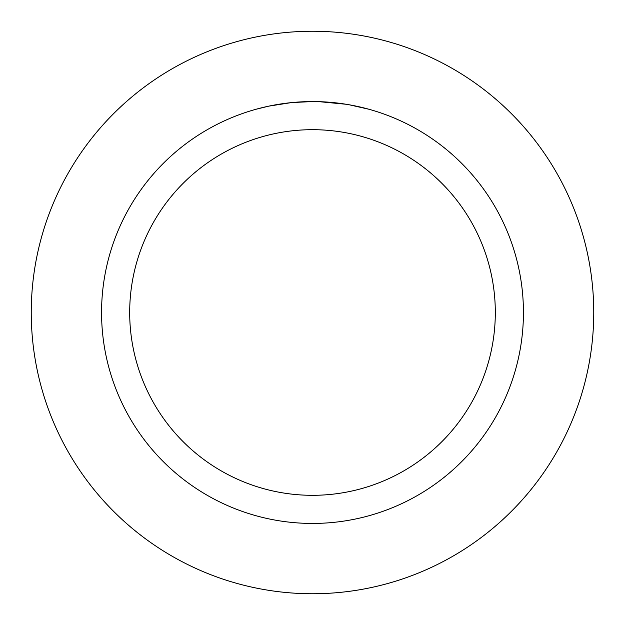 <?xml version="1.0" encoding="UTF-8"?>
<svg xmlns="http://www.w3.org/2000/svg" width="625" height="625" viewBox="0 0 625 625"><rect width="100%" height="100%" fill="white"/><g stroke="black" fill="none" stroke-linecap="round" stroke-linejoin="round"><path stroke-width="0.94" d="M312.5 31.25A281.25 281.25 0 0 1 593.75 312.5A281.25 281.25 0 0 1 312.5 593.75A281.25 281.25 0 0 1 31.25 312.5A281.25 281.25 0 0 1 312.5 31.25A281.25 281.25 0 0 1 593.75 312.5A281.25 281.25 0 0 1 312.5 593.75A281.25 281.25 0 0 1 31.25 312.5A281.25 281.25 0 0 1 312.5 31.25M316.297 101.602L318.922 101.664M335.875 102.859L336.68 102.953M312.5 101.562A210.938 210.938 0 0 1 523.438 312.5A210.938 210.938 0 0 1 312.5 523.438A210.938 210.938 0 0 1 101.562 312.5A210.938 210.938 0 0 1 312.5 101.562L291.984 102.562M349.43 104.828L368.898 109.242M347.117 104.422L349.43 104.82M346.227 104.273L319.102 101.664M312.5 129.688A182.812 182.812 0 0 1 495.312 312.5A182.812 182.812 0 0 1 312.5 495.312A182.812 182.812 0 0 1 129.688 312.5A182.812 182.812 0 0 1 312.5 129.688M291.086 102.648L268.828 106.133L256.109 109.242M298.586 102.023L301.602 101.844M284.125 103.477L287.617 103.039"/></g></svg>
